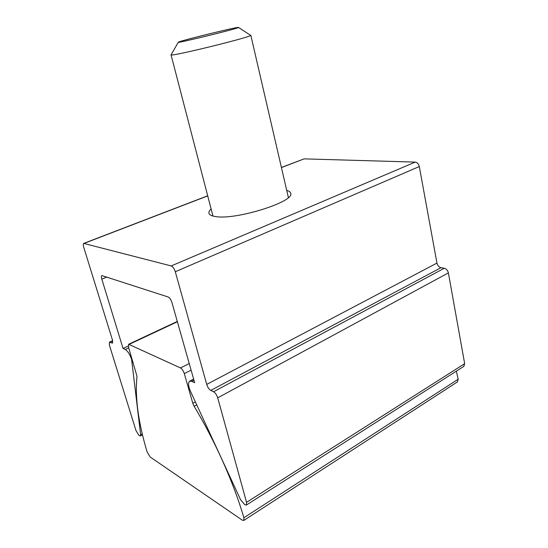 <?xml version="1.0" encoding="UTF-8"?>
<svg xmlns="http://www.w3.org/2000/svg" width="548" height="548" viewBox="0 0 548 548"><rect width="100%" height="100%" fill="white"/><g stroke="black" fill="none" stroke-linecap="round" stroke-linejoin="round"><path stroke-width="0.82" d="M211.103 208.952C209.363 210.583 208.644 212.014 208.939 213.261C209.377 214.857 211.521 215.946 215.364 216.529C235.489 220.419 295.488 201.534 290.625 193.197C290.31 191.958 289.008 191.019 286.714 190.382M131.609 359.392C129.883 354.412 127.759 351.11 125.245 349.494L123.053 348.446L101.812 279.124C101.27 277.233 101.284 276.048 101.859 275.582L168.037 296.941C169.668 297.735 170.976 299.633 171.962 302.633L194.65 382.696L191.704 381.292L189.54 381.244C187.998 382.881 188.32 386.258 190.499 391.361L240.613 499.797L244.901 504.811L246.415 505.03L246.559 502.331L217.707 397.848C216.741 394.889 215.364 392.854 213.576 391.752L210.788 390.423C209.035 389.333 207.678 387.333 206.719 384.408L175.298 271.746C174.271 268.602 172.901 266.664 171.202 265.938L83.707 243.401C83.125 243.881 83.118 245.107 83.68 247.086L112.456 340.048L112.463 343.096L109.394 342.185L109.415 345.192L136.007 430.632L138.98 435.434L140.377 435.961L140.624 434.708L131.609 359.392M463.752 366.427L464.67 363.673L448.38 272.897C447.73 270.383 446.373 268.835 444.305 268.246L440.989 267.684C438.948 267.102 437.605 265.568 436.962 263.081L419.302 166.551C418.617 163.907 417.254 162.427 415.213 162.105L304.126 158.865L281.412 167.476M123.053 348.446L128.266 346M243.908 517.874L243.881 517.757C233.647 482.644 215.227 441.407 194.143 406.321L192.807 403.294L184.32 373.62C183.381 370.811 182.114 368.92 180.525 367.948L128.616 344.267L128.575 347.418L136.993 376.277C134.842 397.033 138.219 422.282 147.131 452.018L150.179 457.005L242.312 520.189L243.798 520.442L243.908 517.874M457.347 381.963L458.19 379.332L456.333 371.154M238.551 27.455L250.689 35.394C249.669 37.559 168.599 57.321 171.038 54.821L212.946 216.042M178.689 42.011C183.121 40.038 236.791 26.914 238.462 27.4L238.435 27.544C236.777 28.941 173.695 44.285 178.353 42.162L178.689 42.011M125.245 349.494L128.712 347.864M84.159 243.36L207.706 195.903M281.439 167.578L304.126 158.865M171.202 265.938L415.213 162.105M101.812 279.124L106.908 277.014M191.704 381.292L193.924 380.141M246.559 502.331L464.67 363.673M217.707 397.848L448.38 272.897M213.576 391.752L444.305 268.246M210.788 390.423L440.989 267.684M206.719 384.408L436.962 263.081M175.298 271.746L419.302 166.551M111.833 343.075L112.751 342.651M110.018 342.205L112.696 340.972M140.624 434.708L142.261 433.831M132.232 362.242L132.979 361.885M243.881 517.757L458.169 379.23M129.328 344.288L177.381 321.751M180.525 367.948L189.224 363.557M194.143 406.321L196.766 404.917M192.807 403.294L195.376 401.917M184.32 373.62L191.094 370.16M189.896 381.052L193.636 379.12M246.415 505.03L463.957 366.297M83.851 243.346L207.678 195.794M109.511 342.13L112.635 340.692M140.377 435.961L142.494 434.824M243.798 520.442L457.532 381.84M128.746 344.206L177.299 321.45M250.806 35.23L288.364 197.52M178.299 42.258L171.161 54.656"/></g></svg>
